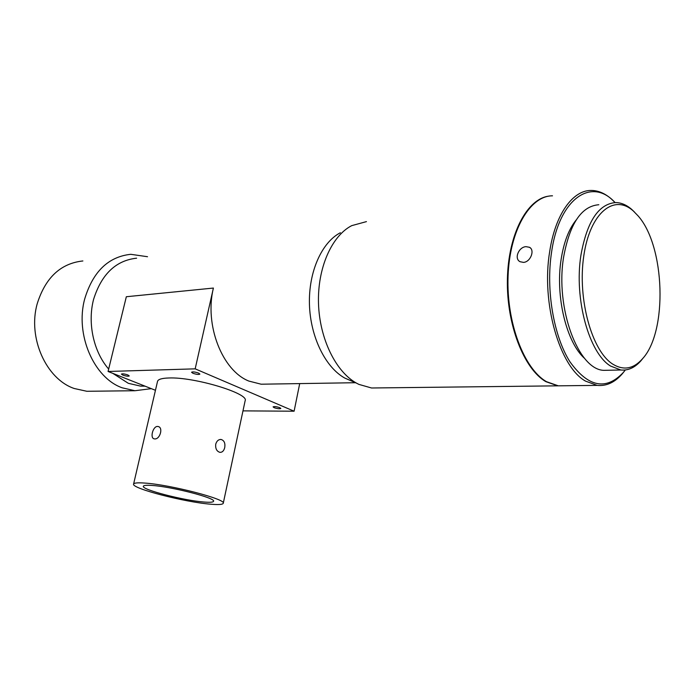 <?xml version="1.0" encoding="UTF-8"?>
<svg xmlns="http://www.w3.org/2000/svg" width="695" height="695" viewBox="0 0 695 695"><rect width="100%" height="100%" fill="white"/><g stroke="black" fill="none" stroke-linecap="round" stroke-linejoin="round"><path stroke-width="1.04" d="M122.833 375.091C126.116 376.177 128.254 376.464 129.253 375.943L127.863 374.961C124.57 373.875 122.424 373.589 121.416 374.101L122.833 375.091M224.728 447.571C225.397 443.158 224.19 440.456 221.097 439.475C218.482 439.396 216.692 440.978 215.719 444.218C215.32 448.64 216.718 451.342 219.907 452.349C222.296 452.436 223.903 450.838 224.728 447.571M210.689 504.196C218.569 504.874 222.765 504.561 223.26 503.276C226.779 499.331 169.832 484.545 144.525 483.051C137.593 482.565 133.944 482.921 133.588 484.094C131.346 488.42 185.052 502.25 210.689 504.196M223.26 503.276L245.153 400.685C249.288 393.474 194.131 376.794 168.781 377.984C161.848 378.193 158.095 379.322 157.53 381.373L133.588 484.094M154.716 438.91C159.937 439.509 163.455 427.573 158.217 426.53L157.591 426.443C152.952 426.122 149.773 438.119 154.168 438.832L154.716 438.91M274.108 407.67C277.427 408.764 279.668 409.034 280.841 408.478L279.816 407.687C276.488 406.592 274.247 406.314 273.074 406.879L274.108 407.67M192.871 373.25C196.39 374.44 198.727 374.727 199.882 374.092L198.588 373.093C195.06 371.894 192.715 371.608 191.559 372.242L192.871 373.25M340.376 232.738C321.672 242.39 308.432 272.084 309.449 304.566C310.422 337.049 325.503 367.473 344.833 378.097L352.139 381.26M145.038 386.159L140.52 386.107L128.314 383.31L112.842 373.371M108.663 369.045C93.643 351.887 87.335 323.34 93.556 299.476C101.47 274.247 115.822 260.486 136.602 258.184M267.757 384.1L261.138 384.205L248.871 381.077C222.331 370.67 204.287 325.164 213.4 288.06L195.173 368.845L294.107 411.205L242.981 410.875M203.861 502.016C183.801 500.53 141.476 489.61 143.344 486.265C143.63 485.336 146.532 485.058 152.049 485.449C171.908 486.665 216.215 498.167 213.565 501.277C213.191 502.276 209.951 502.528 203.861 502.016M366.447 221.618L351.705 225.649C331.654 235.953 317.389 268.14 318.501 303.446C319.552 338.743 335.815 371.756 356.535 383.162L358.907 384.396L371.547 387.992L378.54 387.906M151.328 388.653L134.943 390.729L122.207 387.81C93.929 377.967 74.912 334.504 84.721 298.867C93.008 271.58 108.359 256.733 130.764 254.309L147.514 256.716M549.189 196.086C527.21 198.457 508.236 234.033 507.402 279.277C506.403 324.478 523.952 369.175 545.94 381.694L557.755 385.838L371.547 387.992M93.912 391.198L86.875 391.285L74.243 388.505C46.226 379.105 27.496 337.709 37.226 303.698C45.444 277.635 60.656 263.388 82.879 260.955M523.509 262.389C530.606 262.032 535.098 249.965 529.468 247.29L525.985 246.656C518.687 246.994 513.848 258.722 520.086 261.72L523.509 262.389M614.467 201.95L611.235 198.866C604.789 193.262 598.082 190.456 591.132 190.456C572.741 190.161 555.166 214.555 549.676 251.651C541.058 303.011 559.718 366.986 585.555 381.121L597.109 385.378C606.431 386.324 614.858 382.424 622.399 373.684L624.779 370.687M552.499 195.816C529.981 195.729 509.617 230.349 508.054 276.428C506.307 322.454 524.03 368.923 546.505 381.685L558.32 385.829L564.827 385.751M615.084 202.575C591.749 176.765 559.258 198.092 551.587 252.042C545.723 289.971 553.672 336.198 569.935 361.774C588.231 387.158 606.005 390.755 623.259 372.546L625.318 369.983M576.129 220.046C568.84 229.089 563.853 242.138 561.152 259.192C555.123 296.409 566.573 342.878 584.825 358.62M634.587 212.157L631.894 209.56C626.673 204.973 621.269 202.645 615.683 202.566C598.586 203.887 586.997 221.453 580.916 255.273C573.922 298.989 589.178 353.468 610.618 366.074L620.809 369.992C628.219 370.713 634.961 367.603 641.042 360.662L643.379 357.734M598.821 204.738C581.533 206.094 569.804 223.503 563.645 256.95C555.053 308.067 578.283 369.862 603.894 370.348L609.211 370.235M633.466 211.124C614.145 193.366 589.977 212.696 583.791 255.864C577.31 298.824 591.862 351.088 612.729 364.111C623.519 370.704 633.406 368.967 642.397 358.898C667.826 331.81 665.202 246.082 638.019 215.815L633.466 211.124M155.454 390.295L108.073 371.478L195.173 368.845M294.107 411.205L299.701 383.597M213.4 288.06L126.334 296.73L108.073 371.478M344.833 378.097L356.535 383.162M158.695 426.713L158.217 426.53M220.411 439.448L221.097 439.475M355.753 382.71L261.138 384.205M144.742 386.038L140.52 386.107M134.943 390.729L86.875 391.285M597.109 385.378L558.32 385.829M623.259 372.546L622.399 373.684M530.346 247.933L529.468 247.298M620.809 369.992L603.894 370.348M642.397 358.898L641.042 360.662"/></g></svg>

